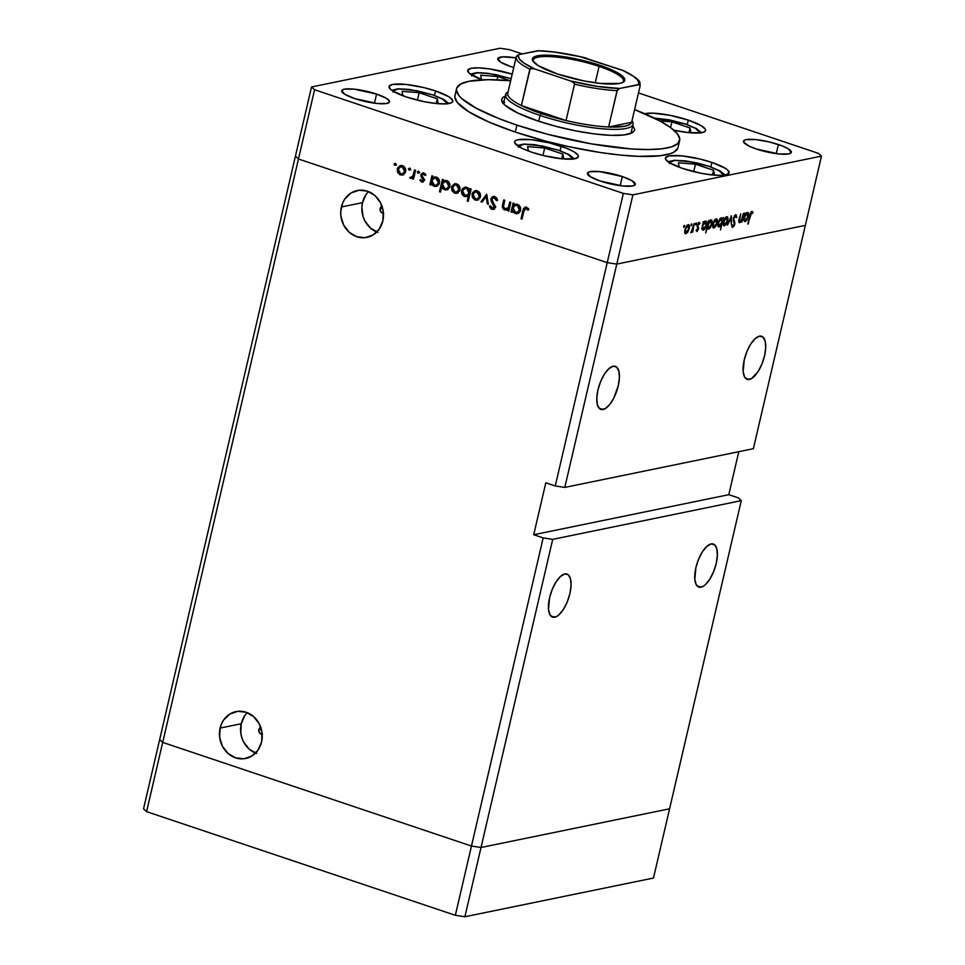 <?xml version="1.0" encoding="UTF-8"?>
<svg xmlns="http://www.w3.org/2000/svg" width="965" height="965" viewBox="0 0 965 965"><rect width="100%" height="100%" fill="white"/><g stroke="black" fill="none" stroke-linecap="round" stroke-linejoin="round"><path stroke-width="1.45" d="M669.589 808.791L481.016 847.499L471.463 846.052L162.699 742.399L159.647 739.624L143.532 808.875L295.411 156.209L159.647 739.624L162.699 742.399L146.583 811.649L143.532 808.875L146.583 811.649L162.699 742.399L159.647 739.624L162.699 742.399L298.462 158.996L295.411 156.209L298.462 158.996L162.699 742.399L471.463 846.052L455.347 915.303L146.583 811.649L455.347 915.303L543.174 537.903L552.716 539.351L481.016 847.499L471.463 846.052L162.699 742.399L471.463 846.052L481.016 847.499L464.901 916.75L455.347 915.303L464.901 916.75L552.716 539.351L741.289 500.642L653.474 878.041L464.901 916.75L653.474 878.041L669.589 808.791L481.016 847.499L471.463 846.052L543.174 537.903L533.717 534.731L543.174 537.903L552.716 539.351L741.289 500.642L669.589 808.791L481.016 847.499L669.589 808.791M554.718 617.238A22.726 9.216 -71.4 0 1 552.523 617.142A22.726 9.216 -71.4 0 1 550.243 595.176A22.726 9.216 -71.4 0 1 564.79 573.958L560.52 576.407L556.13 581.774L552.294 589.253L549.592 597.685L548.506 609.361L549.917 614.753L552.836 617.238L556.793 616.418L558.988 614.802L563.379 609.434L567.215 601.955L569.917 593.523L571.063 585.393L570.496 578.831L568.301 574.814L564.79 573.958A22.726 9.216 -71.4 0 1 566.986 574.066A22.726 9.216 -71.4 0 1 569.266 596.032A22.726 9.216 -71.4 0 1 554.718 617.238L550.713 615.899L554.718 617.238M701.024 587.202A22.726 9.216 -71.4 0 1 698.829 587.106A22.726 9.216 -71.4 0 1 696.549 565.14A22.726 9.216 -71.4 0 1 711.096 543.934L706.826 546.371L702.436 551.739L698.6 559.218L695.898 567.649L694.812 579.326L696.223 584.718L699.143 587.202L703.099 586.382L705.294 584.766L709.685 579.398L713.521 571.919L716.223 563.488L717.369 555.357L716.802 548.795L714.607 544.779L711.096 543.934A22.726 9.216 -71.4 0 1 713.292 544.031A22.726 9.216 -71.4 0 1 715.572 565.997A22.726 9.216 -71.4 0 1 701.024 587.202L697.02 585.864L701.024 587.202M749.371 379.462A22.726 9.216 -71.4 0 1 747.175 379.366A22.726 9.216 -71.4 0 1 744.896 357.4A22.726 9.216 -71.4 0 1 759.443 336.182L755.173 338.631L750.782 343.998L746.946 351.465L744.244 359.909L743.159 371.585L744.57 376.977L747.489 379.45L751.446 378.642L758.032 371.658L761.868 364.179L764.57 355.735L765.715 347.617L765.149 341.043L762.941 337.038L759.443 336.182A22.726 9.216 -71.4 0 1 761.638 336.278A22.726 9.216 -71.4 0 1 763.918 358.256A22.726 9.216 -71.4 0 1 749.371 379.462L745.366 378.123L749.371 379.462M603.065 409.498A22.726 9.216 -71.4 0 1 600.869 409.401A22.726 9.216 -71.4 0 1 598.59 387.435A22.726 9.216 -71.4 0 1 613.137 366.218L608.867 368.666L604.476 374.034L600.64 381.501L597.938 389.944L596.78 398.062L597.347 404.637L599.555 408.653L601.171 409.486L605.139 408.678L609.554 404.697L613.752 398.147L618.263 385.771L619.409 377.653L618.842 371.079L616.635 367.074L613.137 366.218A22.726 9.216 -71.4 0 1 615.332 366.314A22.726 9.216 -71.4 0 1 617.612 388.28A22.726 9.216 -71.4 0 1 603.065 409.498L599.06 408.159L603.065 409.498M383.443 213.229A3.631 3.233 78.4 0 1 380.089 208.549L382.562 208.042L380.089 208.549L382.152 206.148M262.178 734.317A3.631 3.233 78.4 0 1 258.825 729.649L261.31 729.13L258.825 729.649L260.888 727.236M247.257 712.665A23.92 21.29 -101.6 0 0 241.238 723.738L220.104 728.08A23.92 21.29 78.4 0 1 236.027 711.603A23.92 21.29 78.4 0 1 261.575 742.001L262.022 732.749L259.247 723.847L253.674 716.657L246.147 712.254L237.8 711.326L229.935 714.004L223.711 719.89L221.54 723.774L220.104 728.08L219.658 737.332L222.433 746.235L228.005 753.424L235.544 757.827L243.88 758.755L251.756 756.065L257.969 750.191L261.575 742.001A23.92 21.29 78.4 0 1 245.653 758.478A23.92 21.29 78.4 0 1 220.104 728.08L241.238 723.738A23.92 21.29 -101.6 0 0 255.556 753.074M368.521 191.577A23.92 21.29 -101.6 0 0 362.502 202.65L341.369 206.993A23.92 21.29 78.4 0 1 357.291 190.515A23.92 21.29 78.4 0 1 382.828 220.913L383.286 211.661L380.512 202.759L374.939 195.569L367.4 191.166L359.064 190.238L351.188 192.916L344.975 198.802L342.804 202.686L340.729 211.564L340.922 216.244L343.697 225.135L349.27 232.336L356.797 236.739L365.132 237.667L373.009 234.978L379.221 229.103L382.828 220.913A23.92 21.29 78.4 0 1 366.917 237.39A23.92 21.29 78.4 0 1 341.369 206.993L362.502 202.65A23.92 21.29 -101.6 0 0 376.82 231.986M738.249 497.856L741.289 500.642L738.249 497.856L728.792 494.683L738.249 497.856M805.353 225.376L616.78 264.084L607.226 262.637L298.462 158.996L607.226 262.637L555.249 485.962L545.804 482.79L533.717 534.731L728.792 494.683L738.792 451.692L728.792 494.683L533.717 534.731L545.804 482.79L555.249 485.962L607.226 262.637L616.78 264.084L564.802 487.409L555.249 485.962L564.802 487.409L616.78 264.084L805.353 225.376L753.375 448.701L564.802 487.409L753.375 448.701L821.468 156.125L632.895 194.846L616.78 264.084L805.353 225.376L616.78 264.084L632.895 194.846L821.468 156.125L818.417 153.351L638.48 92.942L818.417 153.351L821.468 156.125L805.353 225.376M366.109 194.46L362.502 202.65L361.863 207.234L363.057 216.486L364.83 220.804L370.403 227.993L377.93 232.396M383.696 213.217L380.813 211.902L380.089 208.549A3.631 3.233 78.4 0 1 381.995 206.208M244.845 715.56L241.238 723.738L240.792 732.99L241.793 737.574L243.566 741.892L249.139 749.081L256.678 753.484M262.432 734.305L259.549 732.99L258.825 729.649A3.631 3.233 78.4 0 1 260.731 727.296M634.5 130.082L634.5 130.07A68.165 14.294 -166.9 0 1 537.626 120.878L517.337 112.808L504.779 105.028L501.643 100.083L502.729 97.465L506.336 95.499M456.566 88.659L454.949 95.583A114.521 24.004 13.1 0 0 515.286 132.06L516.902 125.136A114.521 24.004 -166.9 0 1 456.566 88.659A114.521 24.004 -166.9 0 1 510.666 80.758L488.001 79.685L468.869 81.301L460.775 83.991L456.819 87.863L456.445 90.191L458.906 95.535L461.728 98.502L476.167 108.189L498.519 118.43L516.902 125.136L515.286 132.06L488.688 121.94L468.785 111.771L457.289 102.459L454.829 97.115L455.215 94.787M435.565 90.951A32.726 6.864 -166.9 0 1 452.802 101.373A32.726 6.864 -166.9 0 1 406.301 96.958L393.02 91.168L390.536 89.347L389.136 86.307L392.574 84.438L405.481 84.377L423.599 87.538L435.565 90.951L448.858 96.753L451.331 98.563L452.73 101.602L451.596 102.712L445.89 103.882L436.385 103.545L424.528 101.747L406.301 96.958A32.726 6.864 -166.9 0 1 389.064 86.536A32.726 6.864 -166.9 0 1 435.565 90.951L434.527 95.414L435.565 90.951M688.31 120.118A32.726 6.864 -166.9 0 1 705.56 130.54A32.726 6.864 -166.9 0 1 673.872 130.191L689.131 132.7L702.038 132.639L704.353 131.867L705.475 130.77L705.391 129.37L701.603 125.908L688.31 120.118L687.273 124.582L688.31 120.118L670.096 115.33L653.088 113.17L644.765 113.725A32.726 6.864 -166.9 0 1 688.31 120.118M711.88 162.434A32.726 6.864 -166.9 0 1 729.118 172.856A32.726 6.864 -166.9 0 1 682.617 168.441L669.324 162.651L665.536 159.189L665.452 157.79L668.89 155.92L681.797 155.86L699.915 159.02L711.88 162.434L725.161 168.224L727.646 170.045L729.045 173.085L725.608 174.954L722.206 175.365L712.689 175.027L700.831 173.23L682.617 168.441A32.726 6.864 -166.9 0 1 665.38 158.019A32.726 6.864 -166.9 0 1 711.88 162.434L710.843 166.897L711.88 162.434M561.099 146.234A32.726 6.864 -166.9 0 1 578.349 156.656A32.726 6.864 -166.9 0 1 531.848 152.241L522.101 148.369L514.767 142.989L514.683 141.59L515.805 140.48L518.121 139.72L531.027 139.648L549.145 142.82L566.359 148.14L574.392 152.024L578.18 155.486L578.276 156.885L574.826 158.755L561.919 158.815L543.814 155.654L531.848 152.241A32.726 6.864 -166.9 0 1 514.61 141.819A32.726 6.864 -166.9 0 1 561.099 146.234L560.062 150.697L561.099 146.234M778.369 144.521A24.535 5.139 -166.9 0 1 791.3 152.337A24.535 5.139 -166.9 0 1 756.427 149.032L749.13 146.125L743.617 142.096L744.401 140.214L746.138 139.636L755.812 139.587L769.395 141.964L782.313 145.956L788.345 148.863L791.252 152.506L788.67 153.917L778.984 153.966L756.427 149.032A24.535 5.139 -166.9 0 1 743.496 141.216A24.535 5.139 -166.9 0 1 778.369 144.521L776.246 153.64L778.369 144.521M376.567 94.063A24.535 5.139 -166.9 0 1 389.498 101.88A24.535 5.139 -166.9 0 1 354.625 98.563L344.65 94.22L341.743 90.577L344.324 89.178L354.01 89.13L376.567 94.063L386.531 98.406L389.378 100.999L389.438 102.049L386.856 103.46L377.182 103.508L354.625 98.563A24.535 5.139 -166.9 0 1 341.694 90.758A24.535 5.139 -166.9 0 1 376.567 94.063L374.444 103.183L376.567 94.063M513.754 67.502A24.535 5.139 -166.9 0 1 510.678 66.537L500.714 62.182L497.807 58.539L502.934 56.838L515.986 57.9A24.535 5.139 -166.9 0 0 497.747 58.72A24.535 5.139 -166.9 0 0 510.678 66.537L513.754 67.502M622.316 176.559A24.535 5.139 -166.9 0 1 635.247 184.375A24.535 5.139 -166.9 0 1 600.363 181.07L590.399 176.716L587.492 173.085L590.073 171.673L599.748 171.625L622.316 176.559L632.28 180.901L635.187 184.544L632.606 185.956L622.932 186.004L600.363 181.07A24.535 5.139 -166.9 0 1 587.432 173.254A24.535 5.139 -166.9 0 1 622.316 176.559L620.193 185.678L622.316 176.559M623.342 193.398L314.578 89.745L298.462 158.996L607.226 262.637L623.342 193.398L632.895 194.846L623.342 193.398L607.226 262.637L616.78 264.084L607.226 262.637L298.462 158.996L314.578 89.745L623.342 193.398M509.846 201.95L510.835 202.288L508.772 211.142L507.783 210.804L508.157 209.212L506.516 210.068L503.887 209.55L502.427 206.052L503.766 199.912L504.755 200.25L503.441 206.872L505.105 208.91L508.266 207.704L509.846 201.95L508.386 207.487L506.444 208.995L505.105 208.91L503.428 206.462L504.755 200.25L503.766 199.912L502.705 204.435C501.897 206.968 502.548 208.802 504.683 209.936L508.157 209.212L507.783 210.804L508.772 211.142L510.835 202.288L509.846 201.95M490.92 198.802L492.415 196.776L494.526 196.486L496.673 198.018L497.494 200.044L496.493 200.66L494.14 197.716L491.981 198.899L492.186 200.877L495.238 206.341L494.707 208.428L493.392 209.357L490.932 208.838L489.327 206.257L490.401 205.81L492.488 208.175L494.164 207.101L491.125 201.058L490.92 198.802L494.164 207.101L492.186 208.09L490.401 205.81L489.327 206.257L491.788 209.296L493.224 209.393L495.166 207.379L491.897 199.152L493.32 197.741L494.538 197.825L496.493 200.66L497.566 200.358L494.828 196.583L493.248 196.462L490.92 198.802L492.15 198.549L490.92 198.802M486.662 194.17L488.411 204.303L487.337 203.953L486.167 196.607L481.993 202.155L480.92 201.794L486.662 194.17L480.92 201.794L481.993 202.155L486.167 196.607L487.337 203.953L488.411 204.303L486.662 194.17M480.401 196.824L478.182 199.827L474.732 199.864L472.259 197.125L472.343 193.145L474.792 190.805L477.687 191.01L479.943 193.157L480.401 196.824C480.823 193.929 479.786 191.951 477.289 190.853L475.214 190.696L472.066 194.013L472.428 197.535L475.154 200.02L477.193 200.189L480.401 196.824M459.907 189.936L457.687 192.94L454.226 192.976L451.753 190.238L451.849 186.269L454.286 183.929L457.193 184.134L459.437 186.281L459.907 189.936C460.317 187.053 459.28 185.063 456.783 183.977L454.708 183.808L451.56 187.138L451.934 190.66L454.66 193.145L456.686 193.302L459.907 189.936M431.258 183.35L430.873 184.991L429.883 184.665L431.946 175.799L432.935 176.137L432.573 177.669L435.299 176.872L437.796 177.958L439.497 181.227L439.111 183.977L437.386 185.919L434.938 186.438L432.356 185.184L431.258 183.35L434.093 186.245L436.168 186.39L439.389 183.109C439.811 180.214 438.761 178.211 436.264 177.09L432.573 177.669L432.935 176.137L431.946 175.799L429.883 184.665L430.873 184.991L431.258 183.35L432.163 183.169L431.258 183.35M395.3 163.338L395.541 165.28L394.492 165.16L394.142 164.038L395.3 163.338L394.142 164.038L394.83 165.353L395.976 164.653L395.3 163.338L394.142 164.038L395.771 163.7L394.142 164.038M405.614 171.71L403.394 174.713L399.944 174.749L397.471 172.011L397.556 168.043L400.005 165.703L402.912 165.908L405.155 168.055L405.614 171.71C406.036 168.827 404.998 166.836 402.502 165.751L400.427 165.582L397.278 168.911L397.64 172.433L400.366 174.918L402.405 175.075L405.614 171.71M409.57 168.127L409.823 170.069L408.388 169.032L409.57 168.127L408.424 168.827L409.1 170.142L410.258 169.442L409.57 168.127L408.424 168.827L410.041 168.489L408.424 168.827M412.212 178.006L410.499 178.32L413.925 177.295L412.803 177.524L412.501 178.827L413.49 179.152L415.541 170.298L414.552 169.973L415.541 170.298L413.49 179.152L412.501 178.827L412.803 177.524L411.126 178.404L409.703 177.729L412.815 176.221L414.552 169.973L412.984 175.919L409.703 177.729L411.416 178.368M418.484 171.119L418.726 173.061L417.676 172.94L417.326 171.818L418.484 171.119L417.326 171.818L418.014 173.133L419.16 172.433L418.484 171.119L417.326 171.818L418.955 171.481L417.326 171.818M423.876 172.928L420.921 174.701L422.188 174.436L420.921 174.701L420.981 176.197L422.031 175.98L420.981 176.197L422.139 177.922L423.382 177.669L422.139 177.922L423.08 179.225L424.142 179.008L423.08 179.225L423.165 180.117L424.238 179.9L421.85 180.962L420.668 179.562L419.823 180.093L420.824 179.888L419.823 180.093L421.596 182.047L424.166 180.407L422.007 182.144L419.823 180.093L420.668 179.562L422.055 181.01L423.165 180.117L420.981 176.197L421.078 174.207L423.406 172.819L425.903 174.906L425.058 175.497L423.128 173.953L421.922 174.979L424.166 180.407L421.922 174.979L423.683 174.038L425.058 175.497L425.903 174.906L422.694 172.844M441.729 186.788L440.498 192.083L439.509 191.746L442.404 179.321L443.393 179.647L443.044 181.179L445.77 180.383L448.255 181.48L449.955 184.737L449.569 187.487L447.844 189.429L445.396 189.948L442.826 188.658L441.729 186.788L444.563 189.755L446.626 189.912L449.859 186.619C450.269 183.724 449.22 181.722 446.723 180.6L443.044 181.179L443.393 179.647L442.404 179.321L439.509 191.746L440.498 192.083L441.729 186.788L442.597 186.619L441.729 186.788M469.738 190.262L470.112 188.621L471.101 188.947L468.218 201.383L467.229 201.046L468.435 195.871L466.674 196.691L463.936 196.172L462.066 194.182L461.463 191.444L462.319 188.851L464.708 187.246L467.362 187.56L469.28 189.273L466.891 187.367L464.816 187.21L461.596 190.515C461.186 193.41 462.235 195.412 464.732 196.522L468.435 195.871L467.229 201.046L468.218 201.383L471.101 188.947L470.112 188.621L469.738 190.262L470.86 190.033L469.738 190.262M512.403 210.599L512.017 212.24L511.028 211.902L513.091 203.048L514.08 203.374L513.73 204.906L516.456 204.11L518.941 205.207L520.642 208.476L520.256 211.214L518.531 213.156L516.082 213.675L513.513 212.433L512.403 210.599L515.25 213.482L517.312 213.639L520.545 210.346C520.955 207.451 519.918 205.448 517.409 204.327L513.73 204.906L514.08 203.374L513.091 203.048L511.028 211.902L512.017 212.24L512.403 210.599L513.308 210.406L512.403 210.599M526.142 208.428L524.297 209.562L522.005 219.103L521.016 218.766L523.573 208.44L526.142 207.113L528.82 209.502L528.012 210.237L526.142 208.428L528.012 210.237L528.82 209.502L526.48 207.21L525.165 207.089L522.921 210.587L521.016 218.766L522.005 219.103L523.886 211.046L526.142 208.428L527.759 208.09L525.455 208.38L527.529 208.042M509.653 49.698L522.21 53.907L509.653 49.698L500.099 48.25L311.526 86.959L500.099 48.25L509.653 49.698M295.411 156.209L311.526 86.959L314.578 89.745L311.526 86.959L295.411 156.209L298.462 158.996L295.411 156.209M740.058 221.6L738.913 219.911L740.77 213.904L739.202 218.536C738.49 221.154 738.659 222.541 739.721 222.71L739.069 222.493L741.289 220.49L741.844 222.119L743.906 213.265L741.844 222.119L741.711 220.623L740.203 222.505L739.009 222.408L738.961 219.67L740.77 213.904L739.359 220.78L740.058 221.6L741.241 220.563L743.4 213.374L742.025 218.959L740.058 221.6L738.768 221.262M733.026 226.148L732.278 224.821L731.651 225.665L732.688 227.402L732.085 227.197L734.739 224.29L734.86 222.505L733.267 220.708L734.305 221.045L733.352 218.03L735.39 215.895L734.498 215.593L736.174 217.668L736.802 216.944L735.68 214.652L733.376 217.933L735.957 214.64L736.802 216.944L736.174 217.668L735.185 215.979L733.738 218.5L734.896 222.891L734.377 225.424L732.688 227.402L731.699 226.027L732.278 224.821L733.352 225.991L734.269 224.218L733.291 218.271L734.22 224.447L733.026 226.148L731.651 225.762M731.434 215.822L731.337 224.278L730.915 218.223L727.477 225.074L731.434 215.822L727.477 225.074L730.915 218.223L731.337 224.278L731.434 215.822M727.707 220.78L725.933 224.749L723.702 225.653L723.316 222.095L725.246 217.644L727.369 216.811L727.707 220.78C728.237 217.994 727.875 216.63 726.621 216.667L723.412 221.66L723.243 224.7L724.486 225.834L726.404 224.037L727.707 220.78M717.128 222.951L715.355 226.92L713.123 227.824L712.737 224.266L714.667 219.815L716.802 218.983L717.128 222.951C717.671 220.165 717.297 218.802 716.042 218.838L712.833 223.832L712.665 226.872L713.907 228.005L715.837 226.208L717.128 222.951M702.038 228.729L703.208 221.624L703.364 223.048L704.945 221.214L706.199 221.178L706.802 223.434L705.138 228.548L703.738 230.02L702.448 229.935L702.038 228.729L703.304 230.177L706.549 225.171C707.08 222.384 706.706 220.997 705.451 221.009L703.364 223.048L703.208 221.624L702.038 228.729M684.39 225.34L684.499 226.642L683.642 227.125L684.185 225.448L683.92 227.354L684.619 226.244L683.835 225.979L684.619 226.244L684.39 225.34L684.619 226.244M689.191 228.693L687.418 232.649L685.186 233.554L684.8 230.008L686.73 225.557L688.853 224.712L689.191 228.693C689.722 225.907 689.36 224.531 688.105 224.568L684.897 229.573L684.728 232.601L685.97 233.735L687.9 231.95L689.191 228.693M691.748 223.82L691.869 225.135L691.012 225.617L691.555 223.94L691.278 225.846L691.989 224.736L691.193 224.471L691.989 224.736L691.748 223.82L691.989 224.736M694.233 223.458L692.677 232.215L692.472 231.009L691.012 232.686L694.233 223.458L692.737 229.501L690.747 232.469L692.472 231.009L692.677 232.215L694.233 223.458M696.272 222.891L696.392 224.206L695.536 224.688L696.079 223.012L695.801 224.917L696.513 223.808L695.717 223.542L696.513 223.808L696.272 222.891L696.513 223.808M698.443 228.97L697.068 231.419L696.079 230.466L697.767 229.573L697.249 225.135L699.227 222.312L699.975 223.277L699.444 224.169L698.539 223.554L697.719 225.207L698.443 228.97L697.767 224.978L699.975 223.277L699.058 222.324L697.249 225.135L697.912 229.115L696.079 230.466L696.851 231.504L698.443 228.97M707.454 227.547L705.704 232.939L708.6 220.515L708.756 221.938L710.337 220.104L711.603 220.068L712.194 222.324L710.542 227.438L709.142 228.91L707.852 228.789L707.454 227.547L708.696 229.067L711.941 224.061C712.472 221.275 712.11 219.887 710.843 219.899L708.756 221.938L708.6 220.515L705.704 232.939L707.454 227.547M722.52 219.212L720.517 229.899L721.217 224.821L718.696 226.944L717.912 223.229L720.059 218.548L721.494 217.74L722.375 218.512L721.253 217.764L718.008 222.782C717.477 225.569 717.839 226.956 719.106 226.932L721.217 224.821L720.517 229.899L723.412 217.475L722.52 219.212L720.179 218.428L722.52 219.212M743.906 220.141L745.077 213.024L745.233 214.447L746.813 212.614L748.068 212.577L748.671 214.833L747.019 219.948L745.607 221.419L744.317 221.347L743.906 220.141L745.173 221.588L748.418 216.582C748.949 213.796 748.587 212.409 747.32 212.421L745.233 214.447L745.077 213.024L743.906 220.141M751.699 212.553L750.891 212.276L751.699 212.553L747.803 224.001L750.42 213.253L752.012 211.299L753.062 212.421L752.543 213.41L751.699 212.553L752.543 213.41L753.062 212.421L752.012 211.299L749.708 215.822L748.309 223.904L749.733 215.69L752.037 212.65M677.78 148.308L673.823 152.168L670.277 153.676L660.241 155.727L638.589 156.354L620.567 155.088L600.459 152.542L568.12 146.523L546.299 141.276L515.286 132.06A114.521 24.004 13.1 0 0 678.045 147.5L679.65 140.576A114.521 24.004 -166.9 0 1 516.902 125.136L547.915 134.352L591.485 143.882L631.496 148.96L648.215 149.551L661.857 148.803L671.893 146.74L677.949 143.447L679.77 139.044L677.309 133.701L670.651 127.633L660.048 121.059L634.596 109.6A114.521 24.004 -166.9 0 1 679.65 140.576M482.138 79.83L469.195 73.207L467.796 70.168L471.234 68.286L478.99 67.864L489.882 68.949L512.198 74.148A32.726 6.864 -166.9 0 0 467.723 70.397A32.726 6.864 -166.9 0 0 482.15 79.83M632.75 125.559L634.572 129.165L634.355 130.552L631.991 132.844L623.909 134.967L611.026 135.341L594.44 133.918L575.586 130.842L556.093 126.367L537.626 120.878A68.165 14.294 -166.9 0 1 501.716 99.166M503.67 102.821A68.165 14.294 13.1 0 0 502.994 103.122M504.719 102.423L502.608 103.315M683.678 226.437L683.92 227.354M685.078 233.434L685.97 233.735L685.078 233.434M686.224 232.649L688.6 229.127L688.154 225.653L686.911 225.34L687.852 225.653L684.957 229.308L685.259 231.612L686.224 232.649L685.403 229.465L687.852 225.653L688.684 228.789L686.224 232.649L684.668 232.239M687.852 225.653L686.996 225.255M691.037 224.929L691.278 225.846M695.56 224.001L695.801 224.917M696.079 230.466L696.851 231.504M697.104 230.418L696.597 229.634M699.975 223.277L698.395 222.746L699.975 223.277L699.058 222.324M698.829 223.41L699.444 224.169M697.116 226.232L698.129 226.582L697.116 226.232M697.381 227.245L698.563 227.644L697.381 227.245M702.399 229.875L703.304 230.177L702.399 229.875M703.545 229.091L705.849 225.967L705.487 222.095L704.245 221.793L705.174 222.107L702.243 225.774L702.508 227.921L703.545 229.091L702.689 225.919L705.174 222.107L706.042 225.267L703.545 229.091L701.591 228.56M705.174 222.107L704.329 221.709M707.852 228.789L708.696 229.067L707.852 228.789M708.949 227.981L710.361 226.751L711.579 223.385L711.362 221.395L709.649 220.683L710.578 220.997L707.635 224.664L708.141 227.619L708.949 227.981L708.093 224.821L710.578 220.997L711.434 224.157L708.949 227.981L707.466 227.607M713.014 227.704L713.907 228.005L713.014 227.704M714.16 226.92L716.537 223.398L716.09 219.911L714.848 219.61L715.789 219.923L712.894 223.578L713.195 225.882L714.16 226.92L713.34 223.723L715.789 219.923L716.621 223.048L714.16 226.92L712.604 226.498M715.789 219.923L714.932 219.525M718.225 226.642L719.106 226.932L718.225 226.642M721.012 218.85L718.069 222.529L718.925 225.798L720.795 224.616L722.001 221.335L721.892 219.405L721.012 218.85L721.868 222.022L719.371 225.846L718.515 222.674L721.012 218.85L720.071 218.536L721.422 218.874L720.155 218.452M719.371 225.846L717.791 225.424M723.593 225.533L724.486 225.834L723.593 225.533M724.739 224.749L727.115 221.226L726.669 217.74L725.427 217.439L726.368 217.752L723.473 221.407L723.774 223.711L724.739 224.749L723.919 221.552L726.368 217.752L727.2 220.876L724.739 224.749L723.183 224.326M735.39 215.895L734.534 215.545M744.268 221.287L745.173 221.588L744.268 221.287M745.414 220.503L747.718 217.366L747.356 213.506L746.114 213.193L747.043 213.506L744.111 217.173L744.377 219.332L745.414 220.503L744.558 217.33L747.043 213.506L747.911 216.667L745.414 220.503L743.46 219.96M747.043 213.506L746.198 213.108M751.24 211.805L753.062 212.421L751.24 211.805M394.83 165.353L395.976 164.653M396.446 165.015L395.771 163.688L396.12 164.822M403.201 174.81L400.366 174.918L401.995 174.581L400.572 173.821L398.268 169.237L400.644 166.728L404.19 166.631M398.714 172.216L397.64 172.433L398.714 172.216M398.436 168.67L397.278 168.911L398.436 168.67M399.329 167.391L401.271 165.522M400.403 173.664L403.756 174.786M401.633 165.377L399.184 167.705M401.971 166.475L400.644 166.728M405.264 172.819L403.539 173.652M403.949 166.535L402.248 166.836L404.625 171.372L405.722 171.155L402.14 173.941L400.62 173.833L402.538 173.833L404.625 171.372L403.901 167.994L400.97 166.68L398.485 168.573L398.461 171.71L400.62 173.833M402.14 173.941L405.191 172.88M409.1 170.142L410.258 169.442M410.728 169.816L410.053 168.477M410.113 168.308L410.39 169.623M410.499 178.32L412.115 177.982L411.331 177.391L409.703 177.729L411.38 177.343L412.272 178.03M412.091 176.631L414.6 175.594M413.117 176.993L410.933 177.295M414.299 175.654L412.984 175.919L414.299 175.654M414.986 172.711L413.864 172.94L414.986 172.711M414.25 176.185L413.213 176.969M418.014 173.133L419.16 172.433M419.63 172.807L418.955 171.468L419.305 172.614M423.37 181.758L421.596 182.047L423.213 181.709L422.224 181.01M424.298 180.503L421.85 180.962M423.466 180.624L424.793 179.779M425.143 173.736L423.683 174.038L425.143 173.736M423.804 174.122L425.034 173.64L423.683 174.038M421.596 182.047L422.574 182.132M422.163 180.938L423.43 181.77M431.005 184.436L429.883 184.665L431.005 184.436M431.765 183.254L431.934 182.53L431.765 183.254M432.778 178.875L433.08 177.56L432.778 178.875M436.964 186.136L434.093 186.245L435.722 185.907L434.298 185.135L431.91 180.539L434.298 178.055L437.905 177.946M433.985 184.858L437.41 186.124M435.661 177.789L437.278 177.741M439.34 183.845L437.254 184.978M437.664 177.85L434.298 178.055M437.603 177.825L435.975 178.163L438.399 182.759L439.497 182.542L435.975 185.256L434.334 185.147L436.144 185.22L438.327 183.048L437.628 179.345L434.672 177.994L432.127 179.876L432.018 182.807L434.334 185.147M435.975 185.256L439.003 184.206M440.631 191.516L439.509 191.746L440.631 191.516M442.235 186.691L442.392 186.04L442.235 186.691M443.237 182.385L443.55 181.082L443.237 182.385M447.422 189.647L444.563 189.755L446.18 189.417L444.817 188.67L442.368 184.062L444.756 181.565L448.375 181.468M444.455 188.32L447.869 189.635M446.132 181.299L447.736 181.251M449.799 187.355L447.724 188.489M448.134 181.372L444.756 181.565M448.062 181.336L446.433 181.673L448.87 186.269L449.955 186.052L446.433 188.778L444.805 188.658L446.602 188.73L448.87 186.269L448.086 182.855L445.142 181.517L442.585 183.386L442.477 186.317L444.805 188.658M446.433 188.778L449.461 187.717M457.494 193.036L454.66 193.145L456.276 192.807L454.865 192.035M453.007 190.443L451.934 190.66L453.007 190.443M452.73 186.896L451.56 187.138L452.73 186.896M453.622 185.618L455.564 183.736M454.684 191.89L458.049 193.012M455.914 183.591L453.466 185.931M456.264 184.701L458.471 184.846M459.557 191.046L457.82 191.866M458.242 184.761L456.542 185.063L458.918 189.598L456.433 192.168L454.913 192.059L452.549 187.463L454.937 184.954L458.17 184.737L454.937 184.954M458.918 189.598L460.003 189.369L458.918 189.598L458.568 186.812L456.843 185.184L454.636 185.027L452.766 186.8L452.633 189.598L454.599 191.939L457.41 191.77L458.918 189.598M456.433 192.168L459.485 191.106M468.339 200.816L467.229 201.046L468.339 200.816M469.545 195.642L468.435 195.871L469.545 195.642M467.53 196.414L464.732 196.522L466.36 196.197L464.949 195.425M468.302 188.139L464.129 188.694L461.596 190.515L462.585 190.841L465.009 188.344L466.65 188.465L469.087 193.06L470.196 192.831L466.674 195.557L465.009 195.449L462.585 190.841L463.839 194.773L467.555 195.244L469.171 191.625L466.65 188.465L468.592 188.247M463.622 189.068L465.661 187.138M465.89 187.041L463.514 189.309M464.828 195.316L468.29 196.353M470.16 194.013L467.929 195.28M465.757 188.356L467.965 188.042M470.353 189.9L470.799 191.287M470.691 190.744L470.45 190.105M466.674 195.557L469.834 194.399M468.278 188.127L465.009 188.344M477.989 199.924L475.154 200.02L476.782 199.695L475.359 198.923L473.055 194.339L475.431 191.83L478.978 191.733M473.501 197.318L472.428 197.535L473.501 197.318M473.224 193.784L472.066 194.013L473.224 193.784M474.117 192.493L476.059 190.624M475.19 198.766L478.544 199.9M476.421 190.479L473.972 192.819M476.758 191.577L475.431 191.83M480.051 197.922L478.326 198.754M478.737 191.637L477.036 191.951L479.412 196.474L480.498 196.257L476.927 199.055L475.407 198.935L477.325 198.935L479.412 196.474L478.676 193.109L475.757 191.782L473.272 193.675L473.248 196.812L475.407 198.935M476.927 199.055L479.979 197.982M488.326 203.748L487.337 203.953L488.326 203.748M487.144 196.402L486.167 196.607L487.144 196.402M482.512 201.468L480.92 201.794L482.512 201.468M486.203 196.595L487.011 195.533L486.203 196.595M496.3 197.548L494.538 197.825L496.36 197.572M493.996 209.091L491.788 209.296L493.417 208.959L492.041 208.03M490.485 206.028L489.327 206.257L490.485 206.028M495.515 207.354L492.186 208.09M493.827 207.765L495.793 206.763M495.238 206.872L494.164 207.101L495.238 206.872M494.864 205.075L493.803 205.292L494.864 205.075M493.754 203.35L492.596 203.579L493.754 203.35M492.681 198.006L494.092 196.414M494.321 196.305L492.632 198.139M491.848 207.789L494.49 209.103M508.905 210.575L507.783 210.804L508.905 210.575M509.279 208.983L508.157 209.212L509.279 208.983M507.276 209.791L504.683 209.936L506.299 209.598L505.129 208.91M503.827 204.206L502.705 204.435L503.827 204.206M506.444 208.995L509.544 207.825M509.689 207.222L508.386 207.487L509.689 207.222M510.22 204.93L509.098 205.159L510.22 204.93M509.749 207.584L507.976 208.681M504.562 208.235L508.145 209.731M512.15 211.673L511.028 211.902L512.15 211.673M512.91 210.491L513.078 209.767L512.91 210.491M513.923 206.112L514.236 204.809L513.923 206.112M518.109 213.374L515.25 213.482L516.878 213.144L515.455 212.384M515.129 212.095L518.555 213.362M516.818 205.026L518.422 204.978M518.82 205.099L517.119 205.4L519.556 209.996L517.119 212.505L515.491 212.397L513.054 207.789L515.443 205.292L519.061 205.195M520.485 211.082L518.41 212.216M518.748 205.075L515.443 205.292M519.556 209.996L520.642 209.779L519.556 209.996L519.17 207.185L517.433 205.521L515.189 205.364L513.271 207.113L513.163 210.044L515.177 212.276L518.012 212.167L519.556 209.996M517.119 212.505L520.147 211.444M522.137 218.536L521.016 218.766L522.137 218.536M524.055 210.358L522.921 210.587L524.055 210.358M525.032 208.549L526.021 207.089M528.217 208.561L526.818 208.85L528.217 208.561M528.446 208.512L527.071 208.054M526.106 207.029L524.936 208.802M518.398 146.342L523.947 144.231L536.359 144.979L558.18 150.13A2.907 1.182 -71.4 0 1 558.482 150.142A2.907 1.182 108.6 0 0 558.18 150.13L569.555 155.088L572.8 158.043L572.872 159.237M518.543 147.356L519.435 145.208L524.321 144.207L542.595 146.041L558.18 150.13L567.927 154.159L572.933 159.032M557.348 158.26L563.789 158.779L562.824 154.074L544.706 147.995L527.553 146.62L528.458 151.047L527.553 146.62L544.706 147.995L542.969 155.449L544.706 147.995L562.824 154.074L561.763 158.61L562.824 154.074L563.789 158.779L557.348 158.26M558.699 150.299A2.907 1.182 108.6 0 0 558.482 150.142L534.924 144.702L523.826 144.062L517.204 145.534M700.144 132.929L695.138 128.043L685.391 124.015L669.807 119.925L654.198 118.044L685.391 124.015A2.907 1.182 -71.4 0 1 685.693 124.027A2.907 1.182 108.6 0 0 685.391 124.015L696.766 128.972L700.011 131.928L700.083 133.122M684.559 132.145L691 132.663L690.035 127.959L671.917 121.88L659.771 120.902L671.917 121.88L670.591 127.585L671.917 121.88L690.035 127.959L688.974 132.507L690.035 127.959L691 132.663L684.559 132.145M685.91 124.183A2.907 1.182 108.6 0 0 685.693 124.027L653.92 117.911M669.179 162.554L674.716 160.431L687.128 161.179L708.961 166.33A2.907 1.182 -71.4 0 1 709.251 166.354A2.907 1.182 108.6 0 0 708.961 166.33L720.324 171.287L723.569 174.243L723.641 175.437M669.312 163.555L670.205 161.42L675.09 160.407L693.377 162.241L708.961 166.33L718.696 170.359L723.702 175.244M708.129 174.46L714.558 174.979L713.593 170.274L695.476 164.195L678.323 162.82L679.227 167.247L678.323 162.82L695.476 164.195L693.739 171.649L695.476 164.195L713.593 170.274L712.532 174.822L713.593 170.274L714.558 174.979L708.129 174.46M471.523 74.92L477.012 72.809L489.339 73.533L511.148 78.648M471.656 75.933L471.583 74.727L474.527 73.123L481.161 72.761L495.721 74.607L511.305 78.708M510.171 80.71L497.819 76.573L480.667 75.186L481.571 79.612L480.667 75.186L497.819 76.573L497.059 79.854L497.819 76.573L510.171 80.71M392.864 91.072L398.412 88.949L410.825 89.697L432.646 94.847A2.907 1.182 -71.4 0 1 432.947 94.872A2.907 1.182 108.6 0 0 432.646 94.847L444.009 99.805L447.253 102.76L447.326 103.955M393.008 92.073L393.889 89.938L398.774 88.925L417.061 90.758L432.646 94.847L442.392 98.876L447.398 103.762M431.813 102.978L438.243 103.496L437.278 98.804L419.16 92.712L402.007 91.337L402.924 95.764L402.007 91.337L419.16 92.712L417.435 100.167L419.16 92.712L437.278 98.804L436.228 103.339L437.278 98.804L438.243 103.496L431.813 102.978M433.164 95.028A2.907 1.182 108.6 0 0 432.947 94.872L409.389 89.419L398.292 88.78L391.657 90.264M622.534 82.556A46.356 9.722 13.1 0 0 599.072 66.392L599.796 65.258A47.442 9.94 -166.9 0 1 623.233 82.194A47.442 9.94 -166.9 0 1 557.372 73.967L538.096 65.56L532.608 60.554L532.475 58.527L534.115 56.923L542.39 55.222L556.178 55.717L582.45 60.3L607.407 68.032L619.06 73.654L624.56 78.672L624.681 80.698L623.052 82.302L619.699 83.412L600.978 83.509L583.789 80.903L557.372 73.967A47.442 9.94 -166.9 0 1 532.957 61.181A47.442 9.94 -166.9 0 1 551.292 55.319A47.442 9.94 -166.9 0 1 599.796 65.258L599.072 66.392A46.356 9.722 -166.9 0 1 623.486 81.157A46.356 9.722 -166.9 0 1 622.534 82.556M595.248 82.821L599.072 66.392L595.248 82.821M521.377 105.535A63.63 13.341 -166.9 0 1 507.783 93.135A63.63 13.341 13.1 0 0 507.747 93.279A63.63 13.341 13.1 0 0 521.377 105.535L541.269 113.532A63.63 13.341 -166.9 0 1 521.377 105.535L530.219 68.66L534.477 68.877L570.677 81.024L574.006 82.93L574.501 84.172L566.045 120.529L521.377 105.535L529.833 69.178A63.63 13.341 -166.9 0 1 516.215 56.923A63.63 13.341 -166.9 0 1 516.251 56.79A63.63 13.341 13.1 0 0 516.215 56.923A63.63 13.341 13.1 0 0 529.833 69.178L530.798 68.431L533.874 68.684L570.677 81.024L596.913 86.331L619.651 88.454L639.493 84.643L640.109 85.897L631.653 122.253L608.601 126.982L624.85 126.21L629.554 124.594L631.653 122.253A63.63 13.341 -166.9 0 1 608.601 126.982A63.63 13.341 -166.9 0 1 566.045 120.529A63.63 13.341 -166.9 0 1 541.269 113.532L566.045 120.529L521.377 105.535M632.015 120.722A65.439 13.715 -166.9 0 1 633.052 124.256A65.439 13.715 -166.9 0 1 540.05 115.438L541.269 113.532L540.05 115.438A65.439 13.715 -166.9 0 1 505.576 94.594A65.439 13.715 -166.9 0 1 508.072 91.88L507.723 92.073A65.439 13.715 13.1 0 0 540.05 115.438L538.699 121.24L540.05 115.438A65.439 13.715 13.1 0 0 606.961 129.141A65.439 13.715 13.1 0 0 632.244 121.047L632.015 120.709M625.006 71.41L622.69 70.349A61.808 12.955 -166.9 0 1 638.335 84.618L639.976 84.98L640.109 85.897A63.63 13.341 13.1 0 0 640.145 85.764A63.63 13.341 -166.9 0 1 640.109 85.897L631.653 122.253A63.63 13.341 13.1 0 0 631.689 122.121A63.63 13.341 13.1 0 0 631.713 121.976A63.63 13.341 -166.9 0 1 631.653 122.253L608.601 126.982L617.335 89.998L619.651 88.454L638.335 84.618L638.842 83.267L637.66 80.095L633.631 76.416L622.69 70.349L584.054 57.671M538.675 50.795L518.832 54.607L516.251 56.79M623.873 70.807L579.881 56.609L554.055 52.026L537.517 50.771L518.832 54.607L518.326 55.946L519.496 59.118L523.537 62.797L534.477 68.877A61.808 12.955 -166.9 0 1 518.832 54.607L516.516 56.163M566.045 120.529A63.63 13.341 13.1 0 0 608.601 126.982L617.069 90.626A63.63 13.341 -166.9 0 1 574.501 84.172L566.045 120.529M617.069 90.626L619.651 88.454A61.808 12.955 -166.9 0 1 570.677 81.024L574.006 82.93L574.501 84.172A63.63 13.341 13.1 0 0 617.069 90.626M538.12 50.711L537.517 50.771A61.808 12.955 -166.9 0 1 586.491 58.19L585.888 58.009M533.428 61.82A46.356 9.722 -166.9 0 1 533.187 60.144A46.356 9.722 -166.9 0 1 599.072 66.392A46.356 9.722 13.1 0 0 552.656 56.754A46.356 9.722 13.1 0 0 533.428 61.82M696.971 230.418L696.26 230.177M699.01 223.41L698.105 223.108M710.928 221.009L709.721 220.599M726.729 217.764L725.511 217.354M493.32 197.741L494.949 197.403M558.47 150.142L569.338 154.726L574.368 158.839M685.681 124.027L696.549 128.61L701.579 132.724M725.149 175.039L720.107 170.938L709.239 166.342L697.659 163.097L685.693 160.902L674.595 160.262L667.973 161.746M511.173 78.575L488.037 73.28L476.939 72.628L470.317 74.112M432.923 94.86L443.791 99.455L448.834 103.569M503.465 103.689L505.576 94.594M630.941 133.351L633.052 124.256M507.747 93.279L516.263 56.694M631.689 122.121L640.145 85.764C639.264 82.845 644.065 81.434 623.993 70.867M538.168 50.711C551.871 51.157 567.661 53.557 585.526 57.912"/></g></svg>
